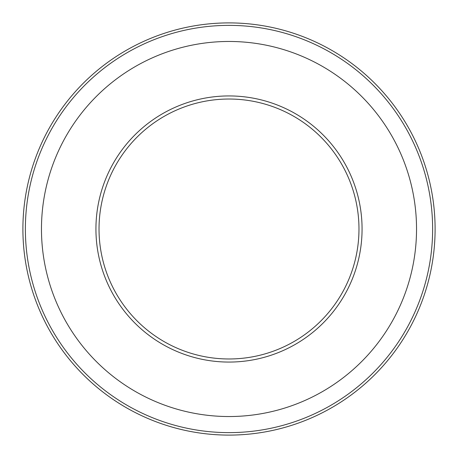 <?xml version="1.0" encoding="UTF-8"?>
<svg xmlns="http://www.w3.org/2000/svg" width="458" height="458" viewBox="0 0 458 458"><rect width="100%" height="100%" fill="white"/><g stroke="black" fill="none" stroke-linecap="round" stroke-linejoin="round"><path stroke-width="0.69" d="M95.934 229A133.066 133.066 0 0 0 229 362.066A133.066 133.066 0 0 0 362.066 229A133.066 133.066 0 0 0 229 95.934A133.066 133.066 0 0 0 95.934 229M435.1 229A206.1 206.1 0 0 0 229 22.9A206.1 206.1 0 0 0 22.9 229A206.1 206.1 0 0 0 229 435.1A206.1 206.1 0 0 0 435.1 229M432.627 229A203.627 203.627 0 0 0 229 25.373A203.627 203.627 0 0 0 25.373 229A203.627 203.627 0 0 0 229 432.627A203.627 203.627 0 0 0 432.627 229M416.534 229A187.534 187.534 0 0 0 229 41.466A187.534 187.534 0 0 0 41.466 229A187.534 187.534 0 0 0 229 416.534A187.534 187.534 0 0 0 416.534 229M99.025 229A129.975 129.975 0 0 0 229 358.975A129.975 129.975 0 0 0 358.975 229A129.975 129.975 0 0 0 229 99.025A129.975 129.975 0 0 0 99.025 229"/></g></svg>
